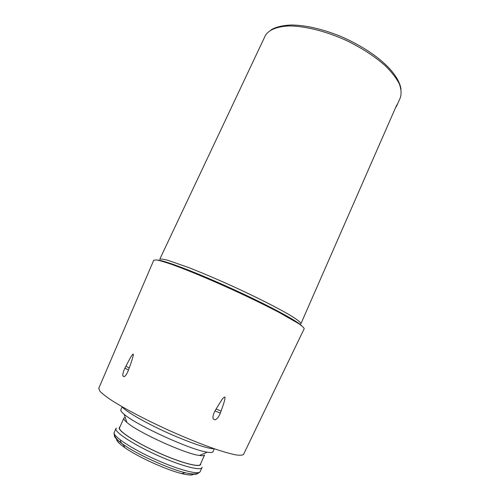 <?xml version="1.0" encoding="UTF-8"?>
<svg xmlns="http://www.w3.org/2000/svg" width="500" height="500" viewBox="0 0 500 500"><rect width="100%" height="100%" fill="white"/><g stroke="black" fill="none" stroke-linecap="round" stroke-linejoin="round"><path stroke-width="0.75" d="M159.825 259.206C160.95 258.825 163.719 259.219 168.137 260.387L188.544 267.519C202.138 272.844 217.288 279.294 233.994 286.875C255.75 296.869 275.756 306.95 288.15 314.081C296.731 319.175 300.988 322.388 300.925 323.719L396.206 106.206L397.406 104.144L396.95 105.381L395.513 107.794M98.775 388.288L99.944 391.3C102.362 393.781 106.475 396.95 112.275 400.794C125.169 408.963 145.806 419.794 168.094 429.994C185.194 437.663 200.65 443.931 214.462 448.812C222.838 451.613 229.731 453.594 235.144 454.769C239.606 455.456 242.394 455.356 243.512 454.462L304.212 328.7C303.981 327.706 301.988 325.925 298.238 323.356L278.988 312.369C265.512 305.325 249.894 297.712 232.138 289.544C208.863 278.962 186.45 269.662 171.625 264.369C164.856 262.05 159.8 260.569 156.444 259.919L153.744 260.262M122.837 375.9C122.625 374.075 123.325 371.463 124.944 368.075L125.913 366.175C130.906 356.737 131.444 355.513 133.188 353.975C133.731 354.544 132.413 359.231 129.219 368.031L128.488 370.062C127.094 373.619 125.662 375.825 124.2 376.7L122.837 375.9L124.2 376.7M213.219 419C212.581 417.144 213.175 414.469 214.994 410.962L216.106 409.044C222.081 399.263 223.3 397.069 225 397.05C225.044 399.525 224.562 401.163 221.081 411.087L220.331 413.137C218.819 416.775 217.131 419.006 215.256 419.825L213.219 419L215.256 419.825M121.988 406.669C125.569 411.619 148.894 424.819 173.206 435.306C194.112 444.194 207.875 448.7 214.5 448.825M122.125 406.831L120.731 410.131C120.794 411.062 121.938 412.444 124.15 414.288C136.069 425.019 191.406 450.244 207.325 452.194C210.712 452.738 212.613 452.569 213.012 451.681L214.281 448.831M125.188 417.375L123.894 418.1L119.4 428.106C119.275 431.756 137.131 443.181 158.831 452.881C180.519 462.619 199.294 467.625 200.356 464.419L204.619 454.888C204.231 455.731 202.5 455.925 199.419 455.462C185.181 453.875 137.413 432.1 126.869 422.4C124.919 420.737 123.9 419.469 123.819 418.6M193.556 474.225C192.294 475.431 188.35 475.225 181.731 473.594C166.319 469.881 137.706 456.838 124.794 447.644C119.388 443.837 116.644 441.056 116.556 439.281M120.675 440.213C120 441.156 120.956 442.781 123.531 445.087M200.075 455.556L200.275 455.112M124.944 368.075L128.488 370.062M214.994 410.962L220.331 413.137M159.787 259.188L265.525 35.2C269.163 29.812 276.675 26.738 288.05 25.975C303.856 25.738 325.431 30.975 346.238 40.419C361.944 48.044 375.075 56.594 385.637 66.075C391.775 72.231 396.319 78.106 399.256 83.706C401.225 89.012 401.581 93.681 400.319 97.713L396.95 105.381M301.656 325.744C297.962 321.275 267.869 305.075 231.663 288.581C195.463 272.075 163.494 259.988 157.694 260.138M119.819 426.869L119.125 427.987C118.938 431.794 138.544 444.113 161.306 454.031C184.069 464 202.037 468.144 200.675 463.713M116.287 428.05L115.869 429.012C115.575 432.994 135.512 445.719 159.256 456.175C182.994 466.675 202.463 471.388 202.1 467.156M200.287 471.469L199.938 471.981C197.269 474.825 176.731 469.156 154.206 458.881C131.669 448.644 113.787 436.831 114.062 432.894L115.944 428.537M114.219 432.244L114.05 432.931C113.85 436.2 116.912 440.062 123.25 444.519C117.4 440.419 114.438 437.438 114.375 435.575L114.394 435.337M198.144 472.65C197.85 474.756 193.506 474.775 185.106 472.706C168.45 468.656 137.231 454.431 123.25 444.519L124.794 447.644M125.913 366.175L129.219 368.031M216.106 409.044L221.081 411.087M271.012 29.931C273.875 27.988 280.462 25.444 291.319 25C305.988 25.162 322.719 29.069 341.506 36.712C373.762 50.931 398.294 71.575 401.056 89.213M98.7 388.462L153.787 260.15M199.419 455.462L207.325 452.194M126.869 422.4L124.15 414.288M201.956 467.731L199.938 471.981C197.638 474.338 192.694 474.581 185.106 472.706L181.731 473.594"/></g></svg>
